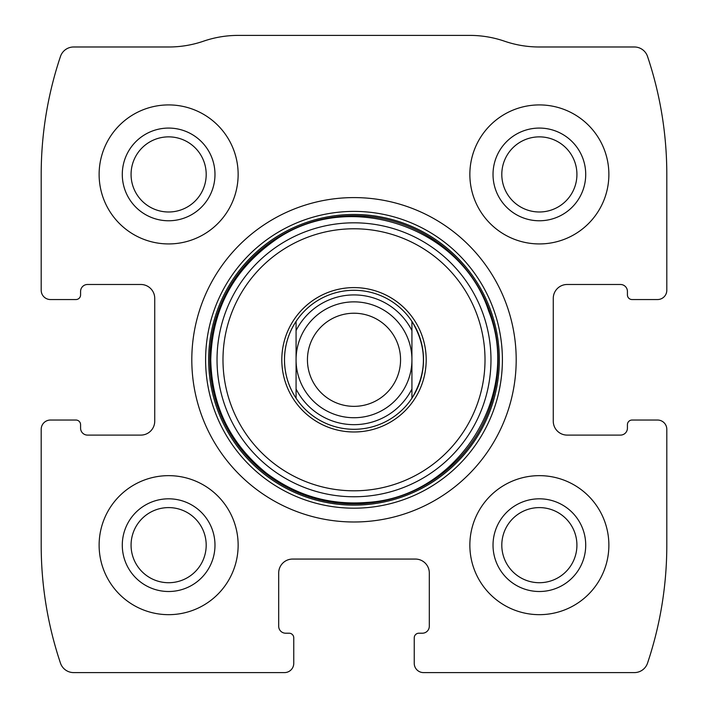 <?xml version="1.0" encoding="UTF-8"?>
<svg xmlns="http://www.w3.org/2000/svg" width="708" height="708" viewBox="0 0 708 708"><rect width="100%" height="100%" fill="white"/><g stroke="black" fill="none" stroke-linecap="round" stroke-linejoin="round"><path stroke-width="1.06" d="M41.197 429.305L41.197 545.16A370.735 370.735 0 0 0 60.463 663.122A13.903 13.903 0 0 0 73.641 672.6L284.483 672.6A9.266 9.266 0 0 0 293.758 663.334L293.758 637.846A4.637 4.637 0 0 0 289.121 633.209L285.643 633.209A6.947 6.947 0 0 1 278.695 626.261L278.695 572.967A13.903 13.903 0 0 1 292.599 559.063L415.401 559.063A13.903 13.903 0 0 1 429.305 572.967L429.305 626.261A6.947 6.947 0 0 1 422.357 633.209L418.879 633.209A4.637 4.637 0 0 0 414.242 637.846L414.242 663.334A9.266 9.266 0 0 0 423.517 672.6L634.359 672.6A13.903 13.903 0 0 0 647.537 663.122A370.735 370.735 0 0 0 666.803 545.16L666.803 429.305A9.266 9.266 0 0 0 657.537 420.039L632.049 420.039A4.637 4.637 0 0 0 627.421 424.667L627.421 428.145A6.947 6.947 0 0 1 620.465 435.101L567.17 435.101A13.903 13.903 0 0 1 553.267 421.198L553.267 298.387A13.903 13.903 0 0 1 567.17 284.483L620.465 284.483A6.947 6.947 0 0 1 627.421 291.439L627.421 294.917A4.637 4.637 0 0 0 632.049 299.546L657.537 299.546A9.266 9.266 0 0 0 666.803 290.28L666.803 174.425A370.735 370.735 0 0 0 647.537 56.463A13.903 13.903 0 0 0 634.359 46.985L539.177 46.985A106.589 106.589 0 0 1 504.512 41.197A106.589 106.589 0 0 0 469.855 35.4L238.145 35.4A106.589 106.589 0 0 0 203.488 41.197A106.589 106.589 0 0 1 168.823 46.985L73.641 46.985A13.903 13.903 0 0 0 60.463 56.463A370.735 370.735 0 0 0 41.197 174.425L41.197 290.28A9.266 9.266 0 0 0 50.463 299.546L75.951 299.546A4.637 4.637 0 0 0 80.579 294.917L80.579 291.439A6.947 6.947 0 0 1 87.535 284.483L140.83 284.483A13.903 13.903 0 0 1 154.733 298.387L154.733 421.198A13.903 13.903 0 0 1 140.83 435.101L87.535 435.101A6.947 6.947 0 0 1 80.579 428.145L80.579 424.667A4.637 4.637 0 0 0 75.951 420.039L50.463 420.039A9.266 9.266 0 0 0 41.197 429.305M516.194 359.797A162.194 162.194 0 0 0 354 197.594A162.194 162.194 0 0 0 191.806 359.797A162.194 162.194 0 0 0 354 521.991A162.194 162.194 0 0 0 516.194 359.797M99.12 545.16A69.517 69.517 0 0 1 203.391 484.962A69.517 69.517 0 0 1 203.391 605.358A69.517 69.517 0 0 1 99.12 545.16M99.12 174.425A69.517 69.517 0 0 1 203.391 114.227A69.517 69.517 0 0 1 203.391 234.622A69.517 69.517 0 0 1 99.12 174.425M469.855 545.16A69.517 69.517 0 0 1 574.126 484.962A69.517 69.517 0 0 1 574.126 605.358A69.517 69.517 0 0 1 469.855 545.16M469.855 174.425A69.517 69.517 0 0 1 574.126 114.227A69.517 69.517 0 0 1 574.126 234.622A69.517 69.517 0 0 1 469.855 174.425M493.025 174.425A46.339 46.339 0 0 1 562.541 134.29A46.339 46.339 0 0 1 562.541 214.559A46.339 46.339 0 0 1 493.025 174.425M501.804 174.425A37.559 37.559 0 0 1 558.143 141.901A37.559 37.559 0 0 1 558.143 206.957A37.559 37.559 0 0 1 501.804 174.425M493.025 545.16A46.339 46.339 0 0 1 562.541 505.025A46.339 46.339 0 0 1 562.541 585.295A46.339 46.339 0 0 1 493.025 545.16M501.804 545.16A37.559 37.559 0 0 1 558.143 512.636A37.559 37.559 0 0 1 558.143 577.684A37.559 37.559 0 0 1 501.804 545.16M122.289 174.425A46.339 46.339 0 0 1 191.806 134.29A46.339 46.339 0 0 1 191.806 214.559A46.339 46.339 0 0 1 122.289 174.425M131.069 174.425A37.559 37.559 0 0 1 187.416 141.901A37.559 37.559 0 0 1 187.416 206.957A37.559 37.559 0 0 1 131.069 174.425M122.289 545.16A46.339 46.339 0 0 1 191.806 505.025A46.339 46.339 0 0 1 191.806 585.295A46.339 46.339 0 0 1 122.289 545.16M131.069 545.16A37.559 37.559 0 0 1 187.416 512.636A37.559 37.559 0 0 1 187.416 577.684A37.559 37.559 0 0 1 131.069 545.16M281.811 359.797A72.189 72.189 0 0 1 390.09 297.272A72.189 72.189 0 0 1 390.09 422.313A72.189 72.189 0 0 1 281.811 359.797M296.077 321.37L296.077 330.574L296.077 321.37C288.457 333.043 284.589 345.849 284.483 359.797A69.517 69.517 0 0 1 411.923 321.37A69.517 69.517 0 0 1 411.923 398.215A69.517 69.517 0 0 1 284.483 359.797C284.589 373.736 288.457 386.541 296.077 398.215L296.077 330.574A64.879 64.879 0 0 1 411.923 330.574L411.923 389.011A64.879 64.879 0 0 1 296.077 389.011L296.077 398.215M411.923 398.215L411.923 389.011L411.923 398.215C427.243 372.603 427.243 346.982 411.923 321.37L411.923 330.574L411.923 321.37M354 313.228A46.56 46.56 0 0 1 394.321 383.072A46.56 46.56 0 0 1 313.679 383.072A46.56 46.56 0 0 1 354 313.228M354 301.865A57.923 57.923 0 0 1 404.171 388.754A57.923 57.923 0 0 1 303.829 388.754A57.923 57.923 0 0 1 354 301.865M205.612 359.797A148.388 148.388 0 0 1 428.198 231.286A148.388 148.388 0 0 1 428.198 488.308A148.388 148.388 0 0 1 205.612 359.797M208.665 359.797A145.335 145.335 0 0 1 426.667 233.932A145.335 145.335 0 0 1 426.667 485.653A145.335 145.335 0 0 1 208.665 359.797M209.922 359.797A144.078 144.078 0 0 1 426.039 235.012A144.078 144.078 0 0 1 426.039 484.573A144.078 144.078 0 0 1 209.922 359.797M217.029 359.797A136.971 136.971 0 0 1 422.49 241.171A136.971 136.971 0 0 1 422.49 478.413A136.971 136.971 0 0 1 217.029 359.797M222.985 359.797A131.015 131.015 0 0 1 419.508 246.331A131.015 131.015 0 0 1 419.508 473.254A131.015 131.015 0 0 1 222.985 359.797M210.754 359.797C211.798 406.065 230.277 443.792 266.208 472.979C296.227 495.644 329.99 505.45 367.479 502.397C457.501 497.122 522.327 394.967 488.777 311.272C461.28 225.392 346.203 188.009 273.483 241.322C233.012 270.456 212.099 309.945 210.754 359.797"/></g></svg>
